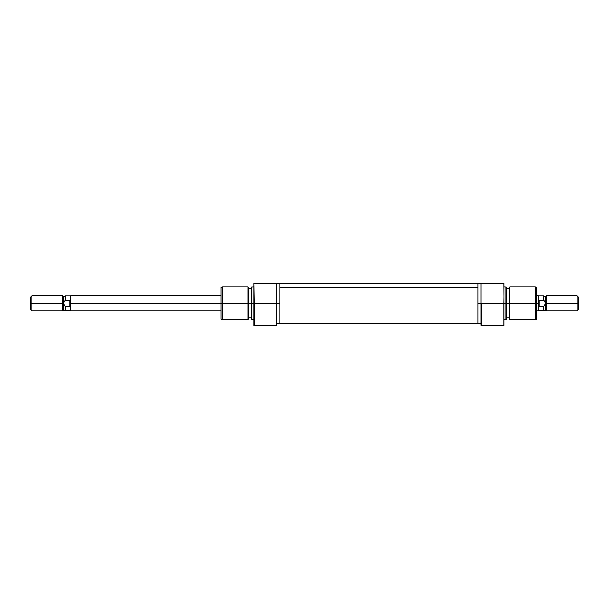 <?xml version="1.0" encoding="UTF-8"?>
<svg xmlns="http://www.w3.org/2000/svg" width="609" height="609" viewBox="0 0 609 609"><rect width="100%" height="100%" fill="white"/><g stroke="black" fill="none" stroke-linecap="round" stroke-linejoin="round"><path stroke-width="0.91" d="M276.646 303.381L276.646 325.724L276.646 303.381L254.159 303.381L253.862 283.276L253.862 325.617L253.862 303.381L251.92 303.381L251.92 286.999L251.92 303.381L253.862 303.381L253.862 283.276L254.159 325.724L254.159 303.381L276.646 303.381L276.646 283.276L254.159 283.276L276.646 283.276L276.646 303.381M253.862 325.617L276.943 325.427L276.943 303.381L279.927 303.381L279.927 283.276L279.927 303.381L276.943 303.381L276.646 283.276L279.927 283.276M248.107 303.381L248.647 303.381L248.647 288.491L248.647 303.381L251.92 303.381L251.92 319.763L251.92 303.381L248.107 303.381L248.107 286.999L248.107 303.381L222.582 303.381L222.582 286.999L222.582 303.381L248.107 303.381L248.107 319.763L248.107 303.381M251.624 287.105L251.624 319.656L251.624 287.105L253.862 286.999M248.647 288.491L248.107 286.999L222.582 286.999L221.09 287.539L221.09 303.381L222.582 303.381L222.582 319.763L222.582 303.381L221.09 303.381L221.09 319.223L221.09 303.381L70.667 303.381L70.667 310.834L221.09 310.834M248.647 318.279L248.647 303.381L248.647 318.279L248.107 319.763L222.582 319.763L221.09 319.223M276.943 325.427L276.943 283.276M279.927 323.493L279.927 303.381L279.927 323.493L276.943 323.493M221.09 287.539L221.09 303.381L70.667 303.381L69.921 306.487L65.102 306.487L65.102 310.773L65.102 306.487L63.214 303.381L30.45 303.381L30.45 309.342L30.45 303.381L31.942 303.381L31.942 310.834L31.942 303.381L62.476 303.381L62.476 310.834L62.476 303.381L63.214 303.381L63.214 310.088L63.214 303.381L65.102 300.275L65.102 295.997L65.102 300.275L69.921 300.275L69.921 306.487L65.102 306.487L63.389 304.302L63.214 296.682L63.214 303.381L65.102 300.275L69.921 300.275L70.667 303.381L70.667 310.834M478.012 287.349L279.927 287.349L478.012 287.349M480.996 325.427L503.78 325.724L503.78 303.381L481.293 303.381L481.293 325.724L481.293 303.381L503.78 303.381L504.077 325.617L503.78 283.276L480.996 283.276L480.996 325.427L480.996 303.381L478.012 303.381L480.996 303.381L480.996 283.276L478.012 283.276L478.012 323.493L478.012 323.105L279.927 323.12M509.832 303.381L509.832 286.999L509.832 303.381L536.849 303.381L536.849 287.539L536.849 303.381L535.357 303.381L535.357 286.999L535.357 303.381L509.832 303.381L509.832 319.763L509.832 303.381L509.291 303.381L509.832 303.381M509.291 288.491L509.291 318.279L509.291 303.381L506.315 303.381L506.315 287.105L506.315 303.381L509.291 303.381L509.291 288.491L509.832 286.999L535.357 286.999L536.849 287.539M506.018 303.381L506.018 286.999L506.018 303.381L504.077 303.381L506.018 303.381L506.018 319.763L506.018 303.381M536.849 319.223L536.849 303.381L536.849 319.223L535.357 319.763L535.357 303.381L535.357 319.763L509.832 319.763L509.291 318.279M506.315 319.656L506.315 303.381L506.315 319.656L504.077 319.763M504.077 325.617L504.077 283.276L503.78 303.381L504.077 283.276L480.996 283.276M478.012 283.276L478.012 323.105M545.786 303.381L545.611 302.46L545.786 303.381L546.524 303.381L546.524 295.936L546.524 303.381L545.786 303.381L543.898 306.487L539.079 306.487L539.079 300.275L543.898 300.275L543.898 295.997L543.898 300.275L545.786 303.381L545.786 310.088L545.786 296.682L545.786 303.381L543.898 306.487L543.898 310.773L543.898 306.487L539.079 306.487L538.333 303.381L536.849 303.381L538.333 303.381L538.333 295.936L536.849 295.936M577.058 303.381L578.55 303.381L578.55 297.428L578.55 303.381L577.058 303.381L577.058 295.936L577.058 303.381L546.524 303.381L577.058 303.381L577.058 310.834L577.058 303.381M578.55 309.342L578.55 303.381L578.55 309.342L577.058 310.834L546.524 310.834L546.524 303.381L546.524 310.834L545.786 310.088L543.898 310.773L538.333 310.773M538.333 295.936L538.333 303.381L539.079 300.275L539.079 306.487L538.333 303.381L538.333 310.834L538.333 303.381L539.079 300.275L543.898 300.275L545.611 302.46M30.45 297.428L30.45 303.381L30.45 297.428L31.942 295.936L31.942 303.381L31.942 295.936L62.476 295.936L62.476 303.381L62.476 295.936L63.214 296.682L65.102 295.997L70.667 295.997M70.667 295.936L70.667 303.381L69.921 306.487L69.921 300.275L70.667 303.381L70.667 295.936L221.09 295.936M248.647 288.864L251.624 288.864M248.647 317.906L251.624 317.906M251.624 319.656L253.862 319.763M478.012 283.649L279.927 283.649M504.077 286.999L506.315 287.105M509.291 288.864L506.315 288.864M509.291 317.906L506.315 317.906M480.996 323.493L478.012 323.493M70.667 310.773L65.102 310.773L63.214 310.088L62.476 310.834L31.942 310.834L30.45 309.342M538.333 295.997L543.898 295.997L545.786 296.682L546.524 295.936L577.058 295.936L578.55 297.428M538.333 310.834L536.849 310.834"/></g></svg>
